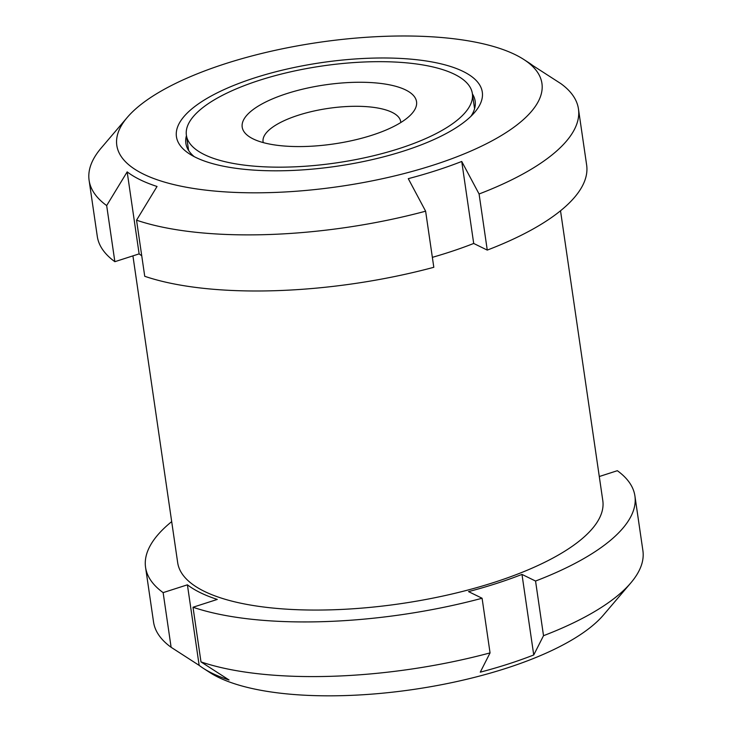 <?xml version="1.0" encoding="UTF-8"?>
<svg xmlns="http://www.w3.org/2000/svg" width="732" height="732" viewBox="0 0 732 732"><rect width="100%" height="100%" fill="white"/><g stroke="black" fill="none" stroke-linecap="round" stroke-linejoin="round"><path stroke-width="1.1" d="M136.545 220.186A247.27 83.787 -8.3 0 0 425.621 211.191L433.811 267.299A247.27 83.787 -8.3 0 1 144.735 276.293L136.545 220.186L157.041 186.477A219.454 74.362 171.7 0 1 154.955 185.782A219.454 74.362 171.7 0 1 127.167 171.874L106.671 205.573A247.27 83.787 -8.3 0 1 89.103 180.31L97.292 236.418A247.27 83.787 -8.3 0 0 114.86 261.69L139.126 253.876L127.167 171.874M132.922 255.871L177.675 562.652A214.815 72.788 -8.3 0 0 400.752 603.671A214.815 72.788 -8.3 0 0 602.802 500.633L560.52 210.779M141.743 255.77A219.454 74.362 171.7 0 1 139.126 253.876M432.356 257.344A219.454 74.362 171.7 0 0 473.705 243.463L487.265 250.097A247.27 83.787 -8.3 0 0 586.643 165.029L578.454 108.922A247.27 83.787 -8.3 0 0 560.886 83.649L532.841 65.569A219.454 74.362 171.7 0 0 528.714 62.659L523.883 59.53A214.815 72.788 -8.3 0 0 515.154 54.626A214.815 72.788 -8.3 0 0 309.124 43.874A214.815 72.788 -8.3 0 0 127.295 117.385A214.815 72.788 -8.3 0 0 158.03 180.054A214.815 72.788 -8.3 0 0 436.299 164.151A214.815 72.788 -8.3 0 0 523.883 59.53M127.295 117.385L101.172 148.047A247.27 83.787 -8.3 0 0 89.103 180.31M487.265 250.097L479.085 193.989L461.736 161.461A219.454 74.362 171.7 0 1 408.282 178.663L425.621 211.191M479.085 193.989A247.27 83.787 -8.3 0 0 578.454 108.922M114.86 261.69L106.671 205.573M200.989 661.893A247.27 83.787 -8.3 0 0 490.056 652.898L482.086 598.245A247.27 83.787 -8.3 0 1 193.01 607.24L217.285 599.426A219.454 74.362 -8.3 0 1 187.41 584.822L163.135 592.627A247.27 83.787 -8.3 0 1 145.567 567.364L153.546 622.017A247.27 83.787 -8.3 0 0 171.114 647.289L199.159 665.379A219.454 74.362 -8.3 0 0 203.286 668.279A219.454 74.362 -8.3 0 0 229.043 679.982L200.989 661.893L193.01 607.24M490.056 652.898L480.274 672.168A219.454 74.362 -8.3 0 0 533.738 654.966L543.519 635.696L535.549 581.043A247.27 83.787 -8.3 0 0 634.918 495.976A247.27 83.787 -8.3 0 0 617.351 470.703L599.288 476.523M543.519 635.696A247.27 83.787 -8.3 0 0 630.828 582.892A247.27 83.787 -8.3 0 0 642.897 550.629L634.918 495.976M203.286 668.279L209.727 672.452A213.268 72.267 -8.3 0 0 413.269 689.489A213.268 72.267 -8.3 0 0 603.461 615.017L630.828 582.892M171.691 521.614A247.27 83.787 -8.3 0 0 145.567 567.364M535.549 581.043L521.98 574.41A219.454 74.362 -8.3 0 1 468.526 591.612L482.086 598.245M171.114 647.289L163.135 592.627M186.45 135.649A146.171 49.529 -8.3 0 0 185.864 143.289A146.171 49.529 -8.3 0 0 194.209 156.639M470.969 116.269A146.171 49.529 -8.3 0 0 475.15 101.089A146.171 49.529 -8.3 0 0 472.414 93.934M188.463 149.456A146.171 49.529 -8.3 0 0 188.316 149.987M474.72 108.208A146.171 49.529 -8.3 0 0 474.428 107.732M199.159 665.379L187.41 584.822M533.738 654.966L521.98 574.41M400.788 122.537A69.54 23.561 -8.3 0 0 400.706 121.64A69.54 23.561 -8.3 0 0 298.281 115.244A69.54 23.561 -8.3 0 0 263.081 141.715A69.54 23.561 -8.3 0 0 263.255 142.603M286.798 93.595A88.087 29.847 -8.3 0 0 249.612 136.921A88.087 29.847 -8.3 0 0 333.682 143.957A88.087 29.847 -8.3 0 0 412.244 113.195A88.087 29.847 -8.3 0 0 384.931 84.024A88.087 29.847 -8.3 0 0 286.798 93.595M259.54 80.273A144.497 48.962 -8.3 0 0 186.395 135.274A144.497 48.962 -8.3 0 0 336.445 162.87A144.497 48.962 -8.3 0 0 472.36 93.559A144.497 48.962 -8.3 0 0 259.54 80.273M473.705 243.463L461.736 161.461M463.027 71.397A154.544 52.365 -8.3 0 0 260.885 75.945A154.544 52.365 -8.3 0 0 189.432 153.876A154.544 52.365 -8.3 0 0 336.93 166.219A154.544 52.365 -8.3 0 0 474.757 112.252A154.544 52.365 -8.3 0 0 463.027 71.397M186.395 135.274L188.609 150.453M472.36 93.559L474.574 108.739"/></g></svg>
